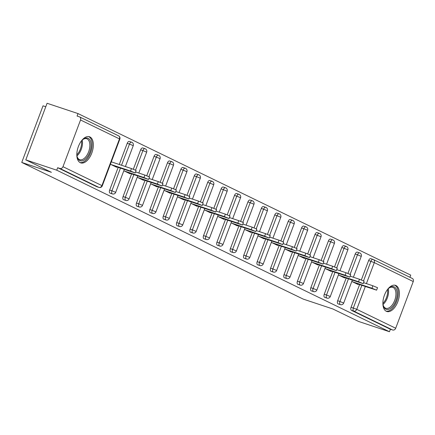 <?xml version="1.0" encoding="UTF-8"?>
<svg xmlns="http://www.w3.org/2000/svg" width="435" height="435" viewBox="0 0 435 435"><rect width="100%" height="100%" fill="white"/><g stroke="black" fill="none" stroke-linecap="round" stroke-linejoin="round"><path stroke-width="0.65" d="M395.986 285.545A13.779 7.411 108.4 0 0 395.502 285.344A13.779 7.411 108.4 0 0 384.274 295.615A13.779 7.411 108.4 0 0 386.307 311.291A13.779 7.411 108.4 0 0 386.791 311.487A13.779 7.411 108.4 0 0 398.02 301.216A13.779 7.411 108.4 0 0 395.986 285.545M89.92 136.938A13.779 7.411 108.4 0 0 89.436 136.742A13.779 7.411 108.4 0 0 78.208 147.008A13.779 7.411 108.4 0 0 80.241 162.685A13.779 7.411 108.4 0 0 80.725 162.88A13.779 7.411 108.4 0 0 91.954 152.614A13.779 7.411 108.4 0 0 89.92 136.938M45.773 106.738L43.027 105.825L21.75 162.434L303.228 299.101L332.895 308.986L358.516 321.421L389.455 331.731L56.735 170.188L25.795 159.879L47.078 103.269L78.017 113.578L77.082 116.053L79.344 116.803A2.648 2.229 -64.1 0 1 79.572 116.895L118.516 135.807A2.648 2.229 -64.1 0 1 119.478 138.895L80.535 119.989A2.648 2.229 -64.1 0 0 79.572 116.895M409.917 277.291L410.732 275.121L78.017 113.578M96.804 186.686A2.648 1.425 -71.6 0 1 96.706 186.658A2.648 1.425 -71.6 0 1 96.614 186.62L98.875 187.376L59.927 168.465A2.648 2.229 -64.1 0 0 62.977 166.697L80.535 119.989M96.614 186.62L57.665 167.709L56.735 170.188M59.927 168.465L57.665 167.709M412.059 278.351A2.648 2.229 115.9 0 1 412.288 278.443A2.648 2.229 115.9 0 1 413.25 281.532L395.692 328.24A2.648 2.229 115.9 0 1 392.642 330.007L390.385 329.257L389.455 331.731M21.75 162.434L51.417 172.32L25.795 159.879M110.403 164.234L116.645 167.268L116.77 166.931M111.904 162.037L111.333 161.76M390.385 329.257L351.437 310.345A2.648 1.425 -71.6 0 1 351.078 307.246L359.587 284.61M361.344 279.933L368.635 260.538A2.648 1.425 -71.6 0 1 370.761 258.651A2.648 1.425 -71.6 0 1 370.854 258.689L372.925 259.38M347.935 273.419L355.221 254.024A2.648 1.425 -71.6 0 1 357.353 252.137A2.648 1.425 -71.6 0 1 357.445 252.175M338.218 303.896A2.648 1.425 -71.6 0 1 338.12 303.875A2.648 1.425 -71.6 0 1 338.028 303.837A2.648 1.425 -71.6 0 1 337.669 300.732L346.173 278.101M334.52 266.911L341.812 247.515A2.648 1.425 -71.6 0 1 343.938 245.628A2.648 1.425 -71.6 0 1 344.031 245.666M324.804 297.388A2.648 1.425 -71.6 0 1 324.706 297.361A2.648 1.425 -71.6 0 1 324.613 297.322A2.648 1.425 -71.6 0 1 324.254 294.223L332.764 271.587M321.112 260.396L328.398 241.001A2.648 1.425 -71.6 0 1 330.529 239.114A2.648 1.425 -71.6 0 1 330.622 239.152M311.395 290.874A2.648 1.425 -71.6 0 1 311.297 290.852A2.648 1.425 -71.6 0 1 311.204 290.814A2.648 1.425 -71.6 0 1 310.846 287.709L319.35 265.078M307.697 253.882L314.989 234.492A2.648 1.425 -71.6 0 1 317.115 232.6A2.648 1.425 -71.6 0 1 317.207 232.638M297.98 284.365A2.648 1.425 -71.6 0 1 297.883 284.338A2.648 1.425 -71.6 0 1 297.79 284.3A2.648 1.425 -71.6 0 1 297.431 281.2L305.941 258.564M294.288 247.374L301.575 227.978A2.648 1.425 -71.6 0 1 303.701 226.091A2.648 1.425 -71.6 0 1 303.799 226.129M284.566 277.851A2.648 1.425 -71.6 0 1 284.474 277.824A2.648 1.425 -71.6 0 1 284.381 277.786A2.648 1.425 -71.6 0 1 284.017 274.686L292.527 252.05M280.874 240.859L288.166 221.464A2.648 1.425 -71.6 0 1 290.292 219.577A2.648 1.425 -71.6 0 1 290.384 219.615M271.157 271.337A2.648 1.425 -71.6 0 1 271.059 271.315A2.648 1.425 -71.6 0 1 270.967 271.277A2.648 1.425 -71.6 0 1 270.608 268.172L279.118 245.541M267.46 234.351L274.751 214.955A2.648 1.425 -71.6 0 1 276.877 213.068A2.648 1.425 -71.6 0 1 276.97 213.106M257.743 264.828A2.648 1.425 -71.6 0 1 257.65 264.801A2.648 1.425 -71.6 0 1 257.553 264.763A2.648 1.425 -71.6 0 1 257.194 261.663L265.703 239.027M254.051 227.837L261.343 208.441A2.648 1.425 -71.6 0 1 263.469 206.554A2.648 1.425 -71.6 0 1 263.561 206.592M244.334 258.314A2.648 1.425 -71.6 0 1 244.236 258.292A2.648 1.425 -71.6 0 1 244.144 258.254A2.648 1.425 -71.6 0 1 243.785 255.149L252.289 232.518M240.637 221.323L247.928 201.932A2.648 1.425 -71.6 0 1 250.054 200.04A2.648 1.425 -71.6 0 1 250.147 200.078M230.92 251.805A2.648 1.425 -71.6 0 1 230.822 251.778A2.648 1.425 -71.6 0 1 230.729 251.74A2.648 1.425 -71.6 0 1 230.371 248.641L238.88 226.004M227.228 214.814L234.514 195.418A2.648 1.425 -71.6 0 1 236.645 193.531A2.648 1.425 -71.6 0 1 236.738 193.57M217.511 245.291A2.648 1.425 -71.6 0 1 217.413 245.264A2.648 1.425 -71.6 0 1 217.321 245.226A2.648 1.425 -71.6 0 1 216.962 242.126L225.466 219.49M213.813 208.3L221.105 188.904A2.648 1.425 -71.6 0 1 223.231 187.017A2.648 1.425 -71.6 0 1 223.324 187.055M204.097 238.777A2.648 1.425 -71.6 0 1 203.999 238.755A2.648 1.425 -71.6 0 1 203.906 238.717A2.648 1.425 -71.6 0 1 203.547 235.612L212.057 212.981M200.404 201.791L207.691 182.395A2.648 1.425 -71.6 0 1 209.822 180.509A2.648 1.425 -71.6 0 1 209.915 180.547M190.688 232.268A2.648 1.425 -71.6 0 1 190.59 232.241A2.648 1.425 -71.6 0 1 190.497 232.203A2.648 1.425 -71.6 0 1 190.138 229.104L198.643 206.467M186.99 195.277L194.282 175.881A2.648 1.425 -71.6 0 1 196.408 173.995A2.648 1.425 -71.6 0 1 196.5 174.033M177.273 225.754A2.648 1.425 -71.6 0 1 177.175 225.732A2.648 1.425 -71.6 0 1 177.083 225.694A2.648 1.425 -71.6 0 1 176.724 222.589L185.234 199.959M173.581 188.763L180.868 169.373A2.648 1.425 -71.6 0 1 182.999 167.486A2.648 1.425 -71.6 0 1 183.091 167.524M163.864 219.245A2.648 1.425 -71.6 0 1 163.767 219.218A2.648 1.425 -71.6 0 1 163.674 219.18A2.648 1.425 -71.6 0 1 163.315 216.081L171.82 193.444M160.167 182.254L167.459 162.859A2.648 1.425 -71.6 0 1 169.585 160.972A2.648 1.425 -71.6 0 1 169.677 161.01M150.45 212.731A2.648 1.425 -71.6 0 1 150.352 212.704A2.648 1.425 -71.6 0 1 150.26 212.666A2.648 1.425 -71.6 0 1 149.901 209.567L158.411 186.93M146.758 175.74L154.044 156.344A2.648 1.425 -71.6 0 1 156.17 154.458A2.648 1.425 -71.6 0 1 156.268 154.496M137.036 206.223A2.648 1.425 -71.6 0 1 136.943 206.195A2.648 1.425 -71.6 0 1 136.851 206.157A2.648 1.425 -71.6 0 1 136.487 203.053L144.996 180.422M133.344 169.231L140.635 149.836A2.648 1.425 -71.6 0 1 142.762 147.949A2.648 1.425 -71.6 0 1 142.854 147.987M123.627 199.708A2.648 1.425 -71.6 0 1 123.529 199.681A2.648 1.425 -71.6 0 1 123.437 199.643A2.648 1.425 -71.6 0 1 123.078 196.544L131.587 173.908M119.266 164.49L127.221 143.322A2.648 1.425 -71.6 0 1 129.347 141.435A2.648 1.425 -71.6 0 1 129.44 141.473M110.213 193.194A2.648 1.425 -71.6 0 1 110.12 193.173A2.648 1.425 -71.6 0 1 110.022 193.135A2.648 1.425 -71.6 0 1 109.663 190.03L118.173 167.399M123.812 170.748L130.06 173.777L130.185 173.44M137.226 177.257L143.468 180.291L143.599 179.954M150.635 183.771L156.883 186.805L157.008 186.468M164.049 190.285L170.292 193.314L170.422 192.977M177.458 196.794L183.706 199.828L183.831 199.491M190.873 203.308L197.115 206.337L197.245 206M204.281 209.817L210.529 212.851L210.654 212.514M217.696 216.331L223.938 219.365L224.068 219.028M231.105 222.845L237.352 225.874L237.477 225.537M244.519 229.354L250.767 232.388L250.892 232.051M257.933 235.868L264.175 238.897L264.301 238.559M271.342 242.377L277.59 245.411L277.715 245.074M284.756 248.891L290.999 251.925L291.129 251.588M298.165 255.405L304.413 258.433L304.538 258.096M311.58 261.913L317.822 264.948L317.952 264.61M324.988 268.428L331.236 271.456L331.361 271.119M338.403 274.936L344.645 277.97L344.776 277.633M351.812 281.45L358.059 284.485L358.184 284.142M114.155 166.056L135.187 172.956L130.538 171.031L110.974 164.512M130.538 171.031L131.468 168.557L136.117 170.476L135.187 172.956M131.468 168.557L111.3 161.836M127.564 172.57L148.601 179.465L143.952 177.545L124.383 171.026M143.952 177.545L144.882 175.071L149.531 176.991L148.601 179.465M144.882 175.071L135.562 171.961M140.978 179.079L162.01 185.979L157.361 184.054L137.797 177.534M157.361 184.054L158.291 181.58L162.94 183.505L162.01 185.979M158.291 181.58L148.971 178.475M154.387 185.593L175.425 192.487L170.776 190.568L151.206 184.048M170.776 190.568L171.705 188.094L176.354 190.013L175.425 192.487M171.705 188.094L162.385 184.989M167.801 192.107L188.833 199.002L184.184 197.082L164.62 190.563M184.184 197.082L185.114 194.603L189.763 196.528L188.833 199.002M185.114 194.603L175.794 191.498M181.21 198.616L202.248 205.516L197.599 203.591L178.029 197.071M197.599 203.591L198.529 201.117L203.178 203.036L202.248 205.516M198.529 201.117L189.209 198.012M81.236 141.152A11.924 6.411 -71.6 0 1 82.971 139.428A11.924 6.411 -71.6 0 1 90.828 142.419A11.924 6.411 -71.6 0 1 86.88 157.443A11.924 6.411 -71.6 0 1 77.169 156.85A11.924 6.411 -71.6 0 1 76.816 154.436M77.071 156.442A11.038 5.938 108.4 0 0 79.757 159.672A11.038 5.938 108.4 0 0 85.961 156.616A11.038 5.938 108.4 0 0 89.855 145.942A11.038 5.938 108.4 0 0 86.734 138.727A11.038 5.938 108.4 0 0 82.65 139.7M79.915 162.505A13.686 7.362 108.4 0 0 87.315 158.634A13.686 7.362 108.4 0 0 92.138 145.654A13.686 7.362 108.4 0 0 88.561 136.552M387.302 289.759A11.924 6.411 -71.6 0 1 389.037 288.035A11.924 6.411 -71.6 0 1 396.894 291.02A11.924 6.411 -71.6 0 1 392.946 306.05A11.924 6.411 -71.6 0 1 383.235 305.457A11.924 6.411 -71.6 0 1 382.876 303.037M383.137 305.049A11.038 5.938 108.4 0 0 385.818 308.279A11.038 5.938 108.4 0 0 392.022 305.223A11.038 5.938 108.4 0 0 395.921 294.549A11.038 5.938 108.4 0 0 392.8 287.328A11.038 5.938 108.4 0 0 388.716 288.302M385.976 311.112A13.686 7.362 108.4 0 0 393.381 307.235A13.686 7.362 108.4 0 0 398.199 294.261A13.686 7.362 108.4 0 0 394.627 285.159M194.624 205.13L215.657 212.024L211.008 210.105L191.443 203.585M211.008 210.105L211.937 207.625L216.586 209.55L215.657 212.024M211.937 207.625L202.618 204.521M208.033 211.638L229.071 218.539L224.422 216.614L204.852 210.094M224.422 216.614L225.352 214.14L230.001 216.064L229.071 218.539M225.352 214.14L216.032 211.035M221.448 218.152L242.48 225.047L237.831 223.128L218.267 216.608M237.831 223.128L238.761 220.654L243.415 222.573L242.48 225.047M238.761 220.654L229.441 217.549M234.856 224.667L255.894 231.561L251.245 229.642L231.676 223.122M251.245 229.642L252.175 227.162L256.824 229.087L255.894 231.561M252.175 227.162L242.855 224.058M248.271 231.175L269.303 238.075L264.654 236.151L245.09 229.631M264.654 236.151L265.589 233.677L270.238 235.596L269.303 238.075M265.589 233.677L256.264 230.572M261.685 237.689L282.717 244.584L278.068 242.665L258.504 236.145M278.068 242.665L278.998 240.185L283.647 242.11L282.717 244.584M278.998 240.185L269.678 237.08M275.094 244.198L296.132 251.098L291.483 249.173L271.913 242.654M291.483 249.173L292.412 246.699L297.062 248.619L296.132 251.098M292.412 246.699L283.093 243.595M288.508 250.712L309.541 257.607L304.892 255.688L285.327 249.168M304.892 255.688L305.821 253.213L310.47 255.133L309.541 257.607M305.821 253.213L296.501 250.103M301.917 257.226L322.955 264.121L318.306 262.202L298.736 255.682M318.306 262.202L319.236 259.722L323.885 261.647L322.955 264.121M319.236 259.722L309.916 256.617M315.331 263.735L336.364 270.635L331.715 268.71L312.151 262.191M331.715 268.71L332.644 266.236L337.294 268.156L336.364 270.635M332.644 266.236L323.325 263.131M328.74 270.249L349.778 277.144L345.129 275.224L325.559 268.705M345.129 275.224L346.059 272.745L350.708 274.67L349.778 277.144M346.059 272.745L336.739 269.64M342.155 276.758L363.187 283.658L358.538 281.733L338.974 275.214M358.538 281.733L359.468 279.259L364.117 281.179L363.187 283.658M359.468 279.259L350.148 276.154M355.564 283.272L376.601 290.167L371.952 288.247L352.383 281.728M371.952 288.247L372.882 285.773L377.531 287.693L376.601 290.167M372.882 285.773L363.562 282.663M62.977 166.697L101.92 185.604L119.478 138.895L119.842 139.124A2.648 2.648 0 0 0 118.516 135.807M96.706 186.658L98.968 187.414A2.648 1.425 108.4 0 1 98.875 187.376A2.648 2.229 -64.1 0 0 101.92 185.604L102.285 185.832L119.842 139.124M413.25 281.532L374.307 262.62L366.411 283.615M365.318 286.524L356.749 309.328L395.692 328.24M392.642 330.007L353.698 311.101L351.437 310.345M351.078 307.246L356.749 309.328A2.648 2.229 115.9 0 1 353.698 311.101A2.648 1.425 -71.6 0 1 353.34 307.996L361.849 285.365M370.761 258.651L373.023 259.401A2.648 1.425 108.4 0 1 373.116 259.439A2.648 2.229 115.9 0 1 373.344 259.532A2.648 2.229 115.9 0 1 374.307 262.62L368.635 260.538M109.663 190.03L111.925 190.786L120.435 168.149M121.528 165.246L129.483 144.077L127.221 143.322M102.285 185.832A2.648 2.648 0 0 1 98.968 187.414A2.648 1.425 108.4 0 0 99.202 187.452M131.702 142.229A2.648 1.425 108.4 0 0 131.609 142.191A2.648 1.425 108.4 0 0 129.483 144.077L133.251 145.633A2.648 2.648 0 0 0 131.609 142.191L129.347 141.435M110.12 193.173L112.377 193.923A2.648 2.648 0 0 0 115.694 192.341L111.925 190.786A2.648 1.425 -71.6 0 0 112.284 193.885A2.648 1.425 108.4 0 0 112.377 193.923A2.648 1.425 108.4 0 0 112.611 193.961M123.078 196.544L125.34 197.294L133.844 174.663M135.546 170.139L142.892 150.586L140.635 149.836M136.487 203.053L138.749 203.808L147.258 181.172M148.955 176.653L156.306 157.1L154.044 156.344M149.901 209.567L152.163 210.322L160.667 187.686M162.369 183.162L169.715 163.614L167.459 162.859M163.315 216.081L165.572 216.831L174.082 194.2M175.783 189.676L183.13 170.123L180.868 169.373M176.724 222.589L178.986 223.345L187.49 200.709M189.192 196.185L196.544 176.637L194.282 175.881M190.138 229.104L192.395 229.854L200.905 207.223M202.607 202.699L209.953 183.146L207.691 182.395M203.547 235.612L205.809 236.368L214.319 213.732M216.016 209.208L223.367 189.66L221.105 188.904M216.962 242.126L219.218 242.877L227.728 220.246M229.43 215.722L236.776 196.174L234.514 195.418M230.371 248.641L232.633 249.391L241.142 226.755M242.839 222.236L250.19 202.683L247.928 201.932M243.785 255.149L246.047 255.905L254.551 233.269M256.253 228.745L263.599 209.197L261.343 208.441M257.194 261.663L259.456 262.414L267.965 239.783M269.662 235.259L277.013 215.706L274.751 214.955M270.608 268.172L272.87 268.928L281.374 246.292M283.076 241.768L290.422 222.22L288.166 221.464M284.017 274.686L286.279 275.437L294.789 252.806M296.485 248.282L303.837 228.728L301.575 227.978M297.431 281.2L299.693 281.951L308.197 259.314M309.899 254.796L317.245 235.243L314.989 234.492M310.846 287.709L313.102 288.465L321.612 265.828M323.314 261.304L330.66 241.757L328.398 241.001M324.254 294.223L326.516 294.974L335.021 272.343M336.723 267.819L344.074 248.265L341.812 247.515M337.669 300.732L339.925 301.488L348.435 278.851M350.137 274.327L357.483 254.779L355.221 254.024M363.546 280.841L370.897 261.288A2.648 1.425 108.4 0 1 373.023 259.401A2.648 2.648 0 0 1 373.344 259.532L412.288 278.443M145.116 148.737A2.648 1.425 108.4 0 0 145.024 148.699A2.648 1.425 108.4 0 0 142.892 150.586L146.666 152.147A2.648 2.648 0 0 0 145.024 148.699L142.762 147.949M123.529 199.681L125.791 200.437A2.648 2.648 0 0 0 129.108 198.855L125.34 197.294A2.648 1.425 -71.6 0 0 125.699 200.399A2.648 1.425 108.4 0 0 125.791 200.437A2.648 1.425 108.4 0 0 126.025 200.475M158.525 155.251A2.648 1.425 108.4 0 0 158.432 155.213A2.648 1.425 108.4 0 0 156.306 157.1L160.075 158.661A2.648 2.648 0 0 0 158.432 155.213L156.17 154.458M136.943 206.195L139.2 206.946A2.648 2.648 0 0 0 142.517 205.363L138.749 203.808A2.648 1.425 -71.6 0 0 139.108 206.908A2.648 1.425 108.4 0 0 139.2 206.946A2.648 1.425 108.4 0 0 139.434 206.989M171.939 161.76A2.648 1.425 108.4 0 0 171.847 161.722A2.648 1.425 108.4 0 0 169.715 163.614L173.489 165.169A2.648 2.648 0 0 0 171.847 161.722L169.585 160.972M150.352 212.704L152.614 213.46A2.648 2.648 0 0 0 155.931 211.878L152.163 210.322A2.648 1.425 -71.6 0 0 152.522 213.422A2.648 1.425 108.4 0 0 152.614 213.46A2.648 1.425 108.4 0 0 152.848 213.498M185.348 168.274A2.648 1.425 108.4 0 0 185.256 168.236A2.648 1.425 108.4 0 0 183.13 170.123L186.898 171.684A2.648 2.648 0 0 0 185.256 168.236L182.999 167.486M163.767 219.218L166.023 219.974A2.648 2.648 0 0 0 169.345 218.392L165.572 216.831A2.648 1.425 -71.6 0 0 165.931 219.936A2.648 1.425 108.4 0 0 166.023 219.974A2.648 1.425 108.4 0 0 166.262 220.012M198.762 174.788A2.648 1.425 108.4 0 0 198.67 174.75A2.648 1.425 108.4 0 0 196.544 176.637L200.312 178.192A2.648 2.648 0 0 0 198.67 174.75L196.408 173.995M177.175 225.732L179.437 226.483A2.648 2.648 0 0 0 182.754 224.9L178.986 223.345A2.648 1.425 -71.6 0 0 179.345 226.445A2.648 1.425 108.4 0 0 179.437 226.483A2.648 1.425 108.4 0 0 179.671 226.521M212.171 181.297A2.648 1.425 108.4 0 0 212.079 181.259A2.648 1.425 108.4 0 0 209.953 183.146L213.721 184.706A2.648 2.648 0 0 0 212.079 181.259L209.822 180.509M190.59 232.241L192.846 232.997A2.648 2.648 0 0 0 196.169 231.415L192.395 229.854A2.648 1.425 -71.6 0 0 192.754 232.959A2.648 1.425 108.4 0 0 192.846 232.997A2.648 1.425 108.4 0 0 193.086 233.035M225.586 187.811A2.648 1.425 108.4 0 0 225.493 187.773A2.648 1.425 108.4 0 0 223.367 189.66L227.135 191.221A2.648 2.648 0 0 0 225.493 187.773L223.231 187.017M203.999 238.755L206.261 239.506A2.648 2.648 0 0 0 209.578 237.923L205.809 236.368A2.648 1.425 -71.6 0 0 206.168 239.467A2.648 1.425 108.4 0 0 206.261 239.506A2.648 1.425 108.4 0 0 206.494 239.549M238.994 194.32A2.648 1.425 108.4 0 0 238.902 194.282A2.648 1.425 108.4 0 0 236.776 196.174L240.544 197.729A2.648 2.648 0 0 0 238.902 194.282L236.645 193.531M217.413 245.264L219.675 246.02A2.648 2.648 0 0 0 222.992 244.437L219.218 242.877A2.648 1.425 -71.6 0 0 219.577 245.982A2.648 1.425 108.4 0 0 219.675 246.02A2.648 1.425 108.4 0 0 219.909 246.058M252.409 200.834A2.648 1.425 108.4 0 0 252.316 200.796A2.648 1.425 108.4 0 0 250.19 202.683L253.958 204.243A2.648 2.648 0 0 0 252.316 200.796L250.054 200.04M230.822 251.778L233.084 252.528A2.648 2.648 0 0 0 236.401 250.951L232.633 249.391A2.648 1.425 -71.6 0 0 232.991 252.496A2.648 1.425 108.4 0 0 233.084 252.528A2.648 1.425 108.4 0 0 233.318 252.572M265.823 207.348A2.648 1.425 108.4 0 0 265.725 207.31A2.648 1.425 108.4 0 0 263.599 209.197L267.373 210.752A2.648 2.648 0 0 0 265.725 207.31L263.469 206.554M244.236 258.292L246.498 259.042A2.648 2.648 0 0 0 249.815 257.46L246.047 255.905A2.648 1.425 -71.6 0 0 246.406 259.004A2.648 1.425 108.4 0 0 246.498 259.042A2.648 1.425 108.4 0 0 246.732 259.081M279.232 213.857A2.648 1.425 108.4 0 0 279.139 213.819A2.648 1.425 108.4 0 0 277.013 215.706L280.782 217.266A2.648 2.648 0 0 0 279.139 213.819L276.877 213.068M257.65 264.801L259.907 265.557A2.648 2.648 0 0 0 263.224 263.974L259.456 262.414A2.648 1.425 -71.6 0 0 259.815 265.519A2.648 1.425 108.4 0 0 259.907 265.557A2.648 1.425 108.4 0 0 260.141 265.595M292.646 220.371A2.648 1.425 108.4 0 0 292.554 220.333A2.648 1.425 108.4 0 0 290.422 222.22L294.196 223.775A2.648 2.648 0 0 0 292.554 220.333L290.292 219.577M271.059 271.315L273.321 272.065A2.648 2.648 0 0 0 276.638 270.483L272.87 268.928A2.648 1.425 -71.6 0 0 273.229 272.027A2.648 1.425 108.4 0 0 273.321 272.065A2.648 1.425 108.4 0 0 273.555 272.109M306.055 226.88A2.648 1.425 108.4 0 0 305.963 226.842A2.648 1.425 108.4 0 0 303.837 228.728L307.605 230.289A2.648 2.648 0 0 0 305.963 226.842L303.701 226.091M284.474 277.824L286.73 278.579A2.648 2.648 0 0 0 290.047 276.997L286.279 275.437A2.648 1.425 -71.6 0 0 286.638 278.541A2.648 1.425 108.4 0 0 286.73 278.579A2.648 1.425 108.4 0 0 286.964 278.617M319.469 233.394A2.648 1.425 108.4 0 0 319.377 233.356A2.648 1.425 108.4 0 0 317.245 235.243L321.019 236.803A2.648 2.648 0 0 0 319.377 233.356L317.115 232.6M297.883 284.338L300.145 285.088A2.648 2.648 0 0 0 303.461 283.511L299.693 281.951A2.648 1.425 -71.6 0 0 300.052 285.05A2.648 1.425 108.4 0 0 300.145 285.088A2.648 1.425 108.4 0 0 300.378 285.132M332.878 239.908A2.648 1.425 108.4 0 0 332.786 239.87A2.648 1.425 108.4 0 0 330.66 241.757L334.428 243.312A2.648 2.648 0 0 0 332.786 239.87L330.529 239.114M311.297 290.852L313.553 291.602A2.648 2.648 0 0 0 316.876 290.02L313.102 288.465A2.648 1.425 -71.6 0 0 313.461 291.564A2.648 1.425 108.4 0 0 313.553 291.602A2.648 1.425 108.4 0 0 313.793 291.64M346.293 246.417A2.648 1.425 108.4 0 0 346.2 246.379A2.648 1.425 108.4 0 0 344.074 248.265L347.842 249.826A2.648 2.648 0 0 0 346.2 246.379L343.938 245.628M324.706 297.361L326.968 298.116A2.648 2.648 0 0 0 330.285 296.534L326.516 294.974A2.648 1.425 -71.6 0 0 326.875 298.078A2.648 1.425 108.4 0 0 326.968 298.116A2.648 1.425 108.4 0 0 327.202 298.154M359.701 252.931A2.648 1.425 108.4 0 0 359.609 252.893A2.648 1.425 108.4 0 0 357.483 254.779L361.251 256.335A2.648 2.648 0 0 0 359.609 252.893L357.353 252.137M338.12 303.875L340.377 304.625A2.648 2.648 0 0 0 343.699 303.043L339.925 301.488A2.648 1.425 -71.6 0 0 340.284 304.587A2.648 1.425 108.4 0 0 340.377 304.625A2.648 1.425 108.4 0 0 340.616 304.669M82.22 140.097A11.038 5.938 -71.6 0 1 78.599 154.164A11.038 5.938 -71.6 0 1 76.962 155.866M76.837 154.784A10.679 5.742 108.4 0 0 77.811 153.685A10.679 5.742 108.4 0 0 81.465 140.886M388.281 288.699A11.038 5.938 -71.6 0 1 384.665 302.771A11.038 5.938 -71.6 0 1 383.028 304.473M382.898 303.385A10.679 5.742 108.4 0 0 383.877 302.292A10.679 5.742 108.4 0 0 387.531 289.492M115.694 192.341L124.307 169.438M125.394 166.534L133.251 145.633M129.108 198.855L137.716 175.952M138.808 173.043L146.666 152.147M142.517 205.363L151.13 182.466M152.223 179.557L160.075 158.661M155.931 211.878L164.539 188.975M165.632 186.071L173.489 165.169M169.345 218.392L177.953 195.489M179.046 192.58L186.898 171.684M182.754 224.9L191.362 201.998M192.455 199.094L200.312 178.192M196.169 231.415L204.776 208.512M205.869 205.603L213.721 184.706M209.578 237.923L218.185 215.02M219.278 212.117L227.135 191.221M222.992 244.437L231.599 221.535M232.692 218.631L240.544 197.729M236.401 250.951L245.008 228.049M246.101 225.14L253.958 204.243M249.815 257.46L258.423 234.557M259.516 231.654L267.373 210.752M263.224 263.974L271.837 241.072M272.924 238.162L280.782 217.266M276.638 270.483L285.246 247.58M286.339 244.677L294.196 223.775M290.047 276.997L298.66 254.094M299.753 251.191L307.605 230.289M303.461 283.511L312.069 260.608M313.162 257.699L321.019 236.803M316.876 290.02L325.483 267.117M326.576 264.214L334.428 243.312M330.285 296.534L338.892 273.631M339.985 270.722L347.842 249.826M343.699 303.043L352.306 280.14M353.399 277.236L361.251 256.335"/></g></svg>
